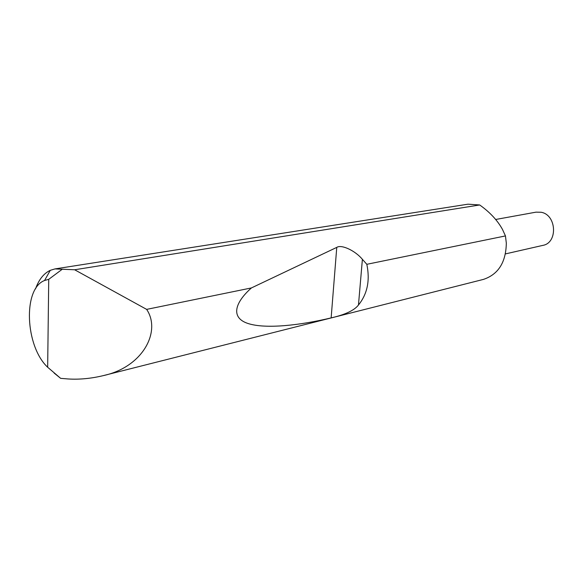 <?xml version="1.0" encoding="UTF-8"?>
<svg xmlns="http://www.w3.org/2000/svg" width="583" height="583" viewBox="0 0 583 583"><rect width="100%" height="100%" fill="white"/><g stroke="black" fill="none" stroke-linecap="round" stroke-linejoin="round"><path stroke-width="0.87" d="M495.747 219.463L536.017 212.154L541.111 212.256C556.634 214.77 558.048 242.863 542.846 245.385L505.461 253.896M35.548 288.84C38.85 279.585 43.761 273.412 50.284 270.323L54.97 268.916L467.974 204.188L479.692 204.968C489.844 212.161 497.445 220.308 502.48 229.425L505.454 235.926L506.321 243.104C505.971 262.306 498.341 274.404 483.431 279.403L103.067 375.678C91.014 378.556 79.419 379.65 68.284 378.972L60.654 378.352L54.124 373.062M505.454 235.926L366.824 264.303C370.176 280.43 367.385 294 358.465 305.004C352.7 312.59 337.681 316.387 331.144 317.895C300.165 325.314 265.972 329.162 248.365 323.609C230.744 318.078 234.126 303.284 251.426 287.929L146.639 309.384C161.382 331.202 143.163 367.122 103.067 375.678M54.97 268.916L74.646 269.769L479.692 204.968M146.639 309.384L74.646 269.769M366.824 264.303L362.393 259.333C355.309 250.705 341.456 244.197 336.763 247.389L251.426 287.929M62.33 269.193L48.732 279.33L47.66 367.246L60.654 378.352M48.732 279.33L44.563 280.503C22.701 288.636 25.164 346.295 47.66 367.246M362.393 259.333L358.465 305.004M336.763 247.389L331.144 317.895M44.563 280.503L50.284 270.323"/></g></svg>
